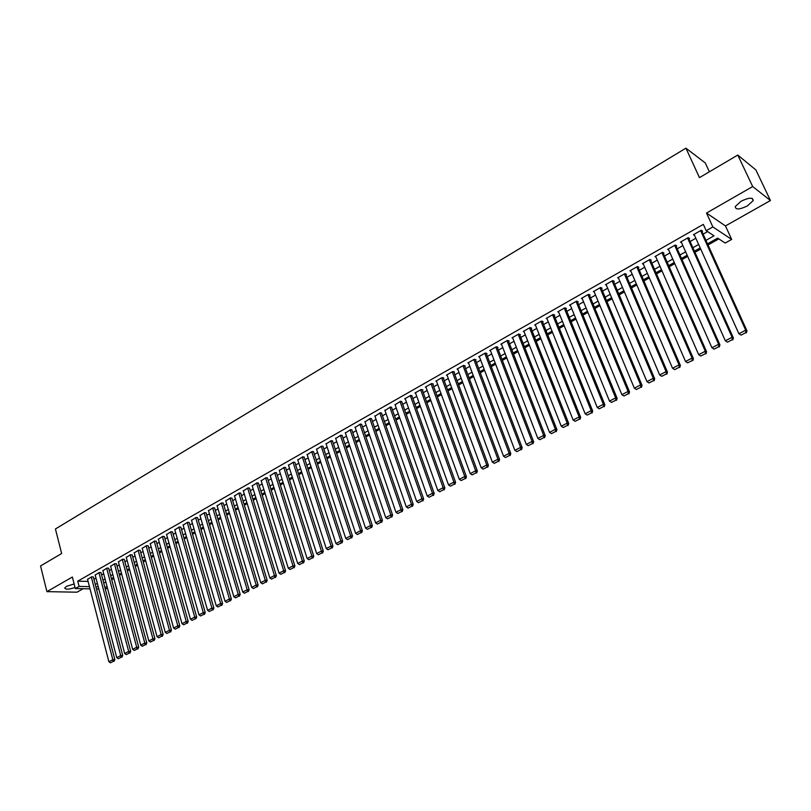 <?xml version="1.0" encoding="UTF-8"?>
<svg xmlns="http://www.w3.org/2000/svg" width="811" height="811" viewBox="0 0 811 811"><rect width="100%" height="100%" fill="white"/><g stroke="black" fill="none" stroke-linecap="round" stroke-linejoin="round"><path stroke-width="1.22" d="M74.136 583.95L66.482 586.373L64.718 587.965C65.417 589.688 68.854 589.526 75.038 587.488M747.357 205.933L753.186 200.611C753.074 197.225 749.029 197.438 741.051 201.25L735.283 206.541C735.415 209.907 739.439 209.704 747.357 205.933M107.417 587.955L105.308 589.131M709.372 171.79L705.276 162.94L685.924 148.17L55.432 528.975L61.656 553.518L40.55 565.956L46.916 591.645L77.035 592.192L83.178 588.725M685.924 148.17L699.467 177.629L737.777 155.053L755.882 169.935L770.45 200.52L752.679 186.54L706.503 213.05L712.849 226.928L731.674 239.417L725.186 243.036L717.644 238.13L707.516 243.827M706.503 213.05L725.46 225.934L770.45 200.52M725.46 225.934L731.674 239.417M111.705 579.672L113.844 578.466M119.511 575.293L121.691 574.066M127.368 570.873L129.588 569.626M135.295 566.433L137.556 565.155M143.283 561.942L145.585 560.654M151.333 557.421L153.684 556.113M159.453 552.869L161.845 551.531M167.634 548.277L170.067 546.908M175.886 543.644L178.359 542.255M184.198 538.98L186.712 537.561M192.582 534.277L195.147 532.837M201.037 529.532L203.642 528.062M209.552 524.747L212.208 523.257M218.149 519.922L220.845 518.411M226.806 515.066L229.564 513.515M235.545 510.16L238.343 508.588M244.354 505.212L247.203 503.621M253.235 500.225L256.134 498.603M262.196 495.207L265.136 493.544M271.229 490.128L274.219 488.445M280.332 485.019L283.384 483.305M289.527 479.859L292.619 478.125M298.793 474.658L301.945 472.894M308.139 469.417L311.343 467.612M317.557 464.125L320.821 462.29M327.066 458.783L330.391 456.928M336.666 453.4L340.042 451.504M346.338 447.976L349.774 446.05M356.1 442.492L359.587 440.535M365.943 436.967L369.502 434.97M375.878 431.391L379.497 429.364M385.904 425.765L389.574 423.707M396.021 420.088L399.752 417.989M406.22 414.36L410.021 412.231M416.519 408.582L420.382 406.412M426.91 402.753L430.834 400.543M437.393 396.863L441.387 394.622M447.976 390.922L452.031 388.651M458.651 384.931L462.777 382.62M469.427 378.889L473.624 376.527M480.305 372.776L484.572 370.384M491.284 366.613L495.622 364.18M502.364 360.398L506.784 357.915M513.556 354.123L518.036 351.599M524.839 347.777L529.411 345.222M536.243 341.38L540.886 338.775M547.749 334.923L552.463 332.277M559.367 328.404L564.162 325.708M571.096 321.815L575.982 319.078M582.947 315.165L587.904 312.387M594.909 308.454L599.947 305.625M606.983 301.682L612.112 298.803M619.178 294.829L624.389 291.909M631.495 287.915L636.797 284.945M643.934 280.941L649.327 277.909M656.494 273.885L661.979 270.813M669.187 266.758L674.762 263.636M682 259.571L687.667 256.388M694.956 252.302L700.714 249.068M708.033 244.963L718.82 238.9M737.777 155.053L752.679 186.54M93.356 577.067L91.694 576.783L87.568 579.389M101 572.718L99.347 572.434L95.191 575.06M108.704 568.349L107.062 568.045L102.875 570.701M116.47 563.939L114.838 563.625L110.62 566.301M124.306 559.489L122.674 559.174L118.426 561.871M132.193 555.008L130.571 554.683L126.293 557.4M140.141 550.497L138.539 550.152L134.22 552.899M148.16 545.945L146.558 545.59L142.209 548.358M156.239 541.353L154.648 540.998L150.268 543.786M164.39 536.73L162.808 536.355L158.388 539.173M172.601 532.067L171.03 531.681L166.569 534.53M180.873 527.363L179.312 526.968L174.831 529.836M189.216 522.629L187.676 522.223L183.144 525.112M197.631 517.844L196.09 517.438L191.538 520.358M206.116 513.028L204.585 512.603L199.993 515.553M214.672 508.173L213.151 507.737L208.518 510.717M223.289 503.276L221.788 502.83L217.115 505.831M231.987 498.339L230.486 497.883L225.782 500.914M240.745 493.362L239.265 492.895L234.521 495.947M249.585 488.344L248.115 487.857L243.341 490.949M258.506 483.285L257.046 482.788L252.221 485.901M267.498 478.176L266.049 477.669L261.183 480.811M276.561 473.026L275.122 472.509L270.225 475.682M285.705 467.835L284.276 467.298L279.339 470.512M294.92 462.605L293.511 462.057L288.534 465.291M304.226 457.323L302.827 456.755L297.809 460.03M313.604 451.991L312.225 451.423L307.166 454.718M323.062 446.618L321.693 446.03L316.594 449.365M332.611 441.204L331.253 440.596L326.113 443.972M342.232 435.73L340.894 435.122L335.713 438.528M351.944 430.215L350.626 429.587L345.395 433.033M361.747 424.66L360.439 424.011L355.167 427.488M371.631 419.044L370.333 418.385L365.021 421.892M381.606 413.377L380.329 412.708L374.966 416.256M391.662 407.669L390.405 406.98L385.002 410.569M401.81 401.901L400.573 401.192L395.119 404.821M412.059 396.082L410.832 395.362L404.659 398.87L405.338 399.032M422.389 390.213L422.906 389.919L421.183 389.483L414.958 393.011L415.637 393.183M432.821 384.292L433.348 383.998L431.624 383.542L425.349 387.111L426.039 387.293M443.343 378.321L443.87 378.017L442.167 377.551L435.831 381.15L436.541 381.342M453.967 372.29L454.495 371.985L452.812 371.499L446.415 375.138L447.135 375.331M464.683 366.197L465.22 365.893L463.547 365.396L457.09 369.066L457.82 369.279M475.499 360.054L476.047 359.749L474.384 359.232L467.866 362.933L468.616 363.166M486.418 353.86L486.975 353.545L485.323 353.018L478.743 356.749L479.504 356.992M497.447 347.595L497.995 347.28L496.362 346.733L489.722 350.514L490.493 350.757M508.568 341.279L509.126 340.965L507.514 340.407L500.813 344.209L501.593 344.472M519.8 334.902L520.358 334.588L518.756 334.01L511.994 337.852L512.795 338.136M531.134 328.465L531.702 328.141L530.12 327.553L523.288 331.435L524.099 331.729M542.579 321.967L543.147 321.643L541.586 321.034L534.692 324.947L535.513 325.262M554.126 315.408L554.714 315.084L553.153 314.455L546.198 318.409L547.04 318.743M565.794 308.788L566.382 308.454L564.841 307.805L557.816 311.799L558.678 312.154M577.574 302.097L578.162 301.763L576.641 301.104L569.555 305.129L570.427 305.504M589.465 295.346L590.063 295.001L588.563 294.322L581.396 298.397L582.298 298.793M601.468 288.523L602.076 288.179L600.596 287.489L593.358 291.595L594.281 292.021M613.592 281.64L614.211 281.295L612.741 280.576L605.442 284.732L606.375 285.178M625.839 274.686L626.457 274.341L625.017 273.601L617.637 277.798L618.6 278.274M638.206 267.66L638.825 267.316L637.405 266.555L629.954 270.793L630.948 271.3M650.696 260.574L651.324 260.219L649.915 259.449L642.393 263.727L643.407 264.264M663.307 253.407L663.945 253.052L662.557 252.262L654.964 256.58L656.008 257.158M676.05 246.179L676.688 245.814L675.33 245.003L667.656 249.362L668.73 249.991M688.924 238.87L689.573 238.495L688.225 237.664L680.47 242.073L681.575 242.742M705.945 240.37L714.045 235.798L706.199 230.699L703.33 224.383L77.755 581.152L88.095 581.436M93.934 579.287L95.992 578.111M101.578 574.948L103.676 573.762M109.292 570.579L111.431 569.363M117.068 566.169L119.247 564.943M124.904 561.729L127.124 560.482M132.801 557.258L135.062 555.981M140.759 552.747L143.06 551.45M148.788 548.206L151.12 546.878M156.878 543.623L159.25 542.275M165.028 539.001L167.451 537.632M173.25 534.348L175.713 532.949M181.532 529.654L184.036 528.225M189.886 524.92L192.44 523.47M198.3 520.145L200.905 518.675M206.795 515.34L209.441 513.839M215.351 510.484L218.047 508.963M223.988 505.598L226.725 504.047M232.686 500.671L235.474 499.089M241.465 495.693L244.293 494.092M250.305 490.685L253.194 489.053M259.226 485.627L262.166 483.964M268.228 480.528L271.219 478.845M277.301 475.388L280.342 473.665M286.455 470.208L289.547 468.454M295.68 464.977L298.823 463.193M304.997 459.705L308.19 457.891M314.384 454.383L317.638 452.538M323.853 449.02L327.157 447.145M333.412 443.607L336.768 441.701M343.043 438.143L346.469 436.206M352.765 432.638L356.242 430.661M362.568 427.083L366.106 425.076M372.462 421.477L376.061 419.439M382.447 415.82L386.107 413.742M392.524 410.113L396.244 408.004M402.682 404.354L406.463 402.215M412.931 398.546L416.783 396.366M423.281 392.686L427.194 390.466M433.723 386.766L437.697 384.515M444.256 380.805L448.301 378.514M454.89 374.773L459.006 372.452M465.615 368.701L469.802 366.329M476.452 362.558L480.7 360.155M487.381 356.374L491.699 353.92M498.41 350.119L502.81 347.625M509.551 343.813L514.022 341.279M520.794 337.437L525.335 334.862M532.138 331.01L536.76 328.394M543.593 324.522L548.297 321.855M555.16 317.963L559.935 315.266M566.838 311.353L571.694 308.596M578.628 304.672L583.565 301.874M590.54 297.931L595.558 295.082M602.553 291.119L607.662 288.219M614.697 284.235L619.888 281.295M626.954 277.291L632.225 274.3M639.332 270.276L644.694 267.235M651.841 263.19L657.295 260.108M664.473 256.043L670.008 252.9M677.226 248.815L682.862 245.621M690.11 241.516L695.838 238.262M703.127 234.136L707.597 231.601M701.92 231.48L702.579 231.115L701.251 230.263L693.425 234.714L694.561 235.433M90.021 588.867L75.311 588.553L72.372 577.037L46.916 591.645M75.311 588.553L79.093 586.404L89.443 586.647M77.755 581.152L79.093 586.404M706.199 230.699L712.849 226.928M98.841 589.05L96.458 588.999M98.101 586.211L97.036 586.819L98.263 586.85M104.751 586.992L107.184 587.052M700.197 247.933L694.439 251.167M687.16 255.262L681.504 258.435M674.255 262.511L668.69 265.633M661.482 269.688L656.008 272.76M648.841 276.794L643.447 279.815M636.311 283.83L631.019 286.8M623.923 290.794L618.712 293.724M611.646 297.688L606.516 300.567M599.481 304.52L594.443 307.349M587.448 311.282L582.491 314.07M575.526 317.983L570.65 320.72M563.726 324.613L558.931 327.309M552.027 331.182L547.313 333.828M540.45 337.69L535.807 340.296M528.975 344.128L524.413 346.692M517.621 350.514L513.13 353.038M506.358 356.84L501.948 359.314M495.217 363.105L490.878 365.538M484.167 369.309L479.899 371.712M473.229 375.452L469.032 377.814M462.382 381.545L458.256 383.867M451.646 387.587L447.581 389.868M441.002 393.558L437.007 395.809M430.448 399.488L426.525 401.698M420.007 405.358L416.144 407.527M409.646 411.177L405.845 413.316M399.387 416.945L395.646 419.044M389.209 422.663L385.539 424.721M379.132 428.32L375.523 430.347M369.147 433.936L365.589 435.933M359.243 439.501L355.745 441.458M349.429 445.016L345.993 446.942M339.697 450.48L336.322 452.376M330.047 455.894L326.732 457.759M320.487 461.266L317.233 463.101M311.008 466.599L307.805 468.393M301.621 471.87L298.458 473.644M292.305 477.111L289.203 478.845M283.069 482.302L280.018 484.005M273.905 487.441L270.915 489.124M264.822 492.541L261.882 494.193M255.82 497.599L252.931 499.231M246.899 502.617L244.05 504.219M238.039 507.595L235.241 509.166M229.26 512.522L226.512 514.073M220.551 517.418L217.855 518.939M211.914 522.274L209.268 523.764M203.358 527.079L200.743 528.549M194.863 531.854L192.298 533.293M186.439 536.588L183.915 537.997M178.075 541.282L175.602 542.671M169.793 545.935L167.36 547.303M161.571 550.557L159.179 551.896M153.411 555.14L151.069 556.458M145.321 559.681L143.02 560.979M137.292 564.192L135.031 565.47M129.334 568.673L127.114 569.92M121.437 573.103L119.247 574.33M113.591 577.513L111.452 578.719M105.815 581.882L103.717 583.058M95.282 584.488L97.35 583.322M102.956 580.169L105.055 578.983M110.681 575.81L112.82 574.604M118.477 571.42L120.657 570.194M126.323 567.001L128.543 565.743M134.241 562.54L136.501 561.263M142.209 558.039L144.51 556.751M150.258 553.507L152.6 552.19M158.358 548.946L160.74 547.597M166.529 544.343L168.952 542.975M174.76 539.7L177.234 538.311M183.063 535.017L185.577 533.608M191.437 530.303L193.991 528.863M199.871 525.548L202.476 524.078M208.386 520.753L211.032 519.263M216.963 515.918L219.659 514.397M225.61 511.052L228.357 509.501M234.328 506.135L237.126 504.564M243.128 501.178L245.966 499.576M251.998 496.18L254.887 494.548M260.939 491.142L263.879 489.479M269.951 486.063L272.942 484.37M279.045 480.933L282.096 479.22M288.219 475.763L291.321 474.019M297.475 470.552L300.617 468.778M306.801 465.291L310.005 463.486M316.209 459.989L319.473 458.154M325.708 454.636L329.023 452.771M335.278 449.243L338.653 447.348M344.939 443.799L348.365 441.873M354.681 438.315L358.168 436.348M364.514 432.77L368.062 430.773M374.429 427.184L378.038 425.146M384.434 421.548L388.104 419.48M394.531 415.861L398.262 413.752M404.719 410.113L408.511 407.984M414.999 404.324L418.851 402.155M425.37 398.475L429.293 396.265M435.831 392.585L439.826 390.334M446.395 386.634L450.45 384.343M457.059 380.623L461.175 378.301M467.815 374.56L472.002 372.198M478.672 368.447L482.93 366.045M489.631 362.264L493.96 359.831M500.691 356.039L505.091 353.555M511.853 349.744L516.333 347.22M523.125 343.388L527.677 340.823M534.5 336.981L539.133 334.375M545.985 330.513L550.699 327.857M557.583 323.974L562.368 321.278M569.292 317.375L574.158 314.627M581.112 310.714L586.059 307.927M593.054 303.983L598.082 301.155M605.107 297.191L610.217 294.312M617.272 290.338L622.483 287.408M629.569 283.404L634.861 280.424M641.977 276.409L647.36 273.378M654.518 269.343L659.992 266.261M667.179 262.206L672.745 259.074M679.973 254.999L685.63 251.815M692.898 247.72L698.646 244.486M700.603 230.638L745.704 330.189L746.961 330.837L701.414 230.365M694.074 234.349L738.882 333.737L745.704 330.189L745.836 332.632L741.061 335.115L745.836 332.632M746.961 330.837L746.343 332.885M741.061 335.115L738.882 333.737M687.576 238.039L732.09 337.275L733.377 337.903L688.448 237.805M681.118 241.708L725.338 340.792L732.09 337.275L732.232 339.697L727.497 342.161L732.232 339.697M733.377 337.903L732.738 339.951M727.497 342.161L725.338 340.792M674.691 245.368L718.617 344.29L719.925 344.898L675.604 245.165M668.294 248.997L711.936 347.767L718.617 344.29L718.769 346.702L714.085 349.135L718.769 346.702M719.925 344.898L719.286 346.936M714.085 349.135L711.936 347.767M661.928 252.616L705.286 351.234L706.614 351.822L662.891 252.444M655.592 256.225L698.677 354.671L705.286 351.234L705.438 353.626L700.805 356.029L705.438 353.626M706.614 351.822L705.965 353.86M700.805 356.029L698.677 354.671M649.287 259.804L692.087 358.097L693.435 358.675L650.3 259.652M643.022 263.362L685.538 361.513L692.087 358.097L692.249 360.479L687.667 362.862L692.249 360.479M693.435 358.675L692.787 360.702M687.667 362.862L685.538 361.513M636.777 266.91L679.03 364.899L680.399 365.457L637.831 266.778M630.573 270.438L672.542 368.275L679.03 364.899L679.192 367.261L674.661 369.623L679.192 367.261M680.399 365.457L679.74 367.484M674.661 369.623L672.542 368.275M624.399 273.956L666.095 371.631L667.494 372.168L625.484 273.844M618.246 277.453L659.678 374.976L666.095 371.631L666.267 373.983L661.776 376.314L666.267 373.983M667.494 372.168L666.824 374.195M661.776 376.314L659.678 374.976M612.133 280.93L653.301 378.301L654.71 378.818L613.258 280.829M606.04 284.387L646.945 381.606L653.301 378.301L653.473 380.633L649.033 382.944L653.473 380.633M654.71 378.818L654.041 380.835M649.033 382.944L646.945 381.606M599.988 287.834L640.629 384.89L642.059 385.397L601.144 287.743M593.956 291.261L634.334 388.165L640.629 384.89L640.812 387.212L636.412 389.493L640.812 387.212M642.059 385.397L641.389 387.405M636.412 389.493L634.334 388.165M587.965 294.667L628.079 391.429L629.539 391.916L589.151 294.596M581.994 298.063L621.855 394.663L628.079 391.429L628.272 393.73L623.912 395.991L628.272 393.73M629.539 391.916L628.86 393.923M623.912 395.991L621.855 394.663M576.053 301.439L615.661 397.897L617.141 398.363L577.28 301.378M570.143 304.794L609.497 401.1L615.661 397.897L615.863 400.178L611.545 402.418L615.863 400.178M617.141 398.363L616.451 400.36M611.545 402.418L609.497 401.1M564.253 308.139L603.364 404.294L604.854 404.75L565.51 308.089M558.404 311.475L597.261 407.477L603.364 404.294L603.566 406.564L599.299 408.785L603.566 406.564M604.854 404.75L604.165 406.747M599.299 408.785L597.261 407.477M552.575 314.78L591.189 410.63L592.699 411.076L553.862 314.739M546.776 318.074L585.147 413.782L591.189 410.63L591.401 412.89L587.164 415.09L591.401 412.89M592.699 411.076L592 413.063M587.164 415.09L585.147 413.782M541.008 321.359L579.135 416.915L580.666 417.33L542.316 321.318M535.26 324.623L573.144 420.027L579.135 416.915L579.348 419.155L575.161 421.325L579.348 419.155M580.666 417.33L579.956 419.317M575.161 421.325L573.144 420.027M529.542 327.877L567.193 423.129L568.744 423.535L530.881 327.837M523.855 331.111L561.263 426.211L567.193 423.129L567.416 425.349L563.27 427.509L567.416 425.349M568.744 423.535L568.035 425.511M563.27 427.509L561.263 426.211M518.199 334.325L555.373 429.283L556.934 429.678L519.557 334.294M512.562 337.528L549.503 432.344L555.373 429.283L555.596 431.493L551.49 433.632L555.596 431.493M556.934 429.678L556.224 431.655M551.49 433.632L549.503 432.344M506.946 340.721L543.654 435.385L545.245 435.76L508.335 340.691M501.37 343.894L537.845 438.406L543.654 435.385L543.897 437.575L539.822 439.694L543.897 437.575M545.245 435.76L544.526 437.727M539.822 439.694L537.845 438.406M495.805 347.057L532.057 441.417L533.658 441.782L497.224 347.027M490.28 350.2L526.309 444.418L532.057 441.417L532.3 443.607L528.265 445.695L532.3 443.607M533.658 441.782L532.939 443.749M528.265 445.695L526.309 444.418M484.775 353.322L520.571 447.398L522.193 447.743L486.215 353.302M479.291 356.445L514.873 450.369L520.571 447.398L520.824 449.568L516.83 451.646L520.824 449.568M522.193 447.743L521.463 449.71M516.83 451.646L514.873 450.369M473.837 359.547L509.196 453.319L510.829 453.653L475.297 359.516M468.413 362.629L503.55 456.258L509.196 453.319L509.45 455.478L505.496 457.536L509.45 455.478M510.829 453.653L510.099 455.61M505.496 457.536L503.55 456.258M463.01 365.7L497.924 459.188L499.576 459.513L464.49 365.68M457.627 368.762L492.338 462.108L497.924 459.188L498.187 461.337L494.264 463.365L498.187 461.337M499.576 459.513L498.846 461.459M494.264 463.365L492.338 462.108M452.274 371.803L486.762 465.007L488.425 465.311L453.775 371.773M446.942 374.834L481.227 467.886L486.762 465.007L487.026 467.136L483.143 469.143L487.026 467.136M488.425 465.311L487.685 467.248M483.143 469.143L481.227 467.886M441.64 377.845L475.702 470.755L477.385 471.049L443.161 377.825M436.359 380.846L470.218 473.614L475.702 470.755L475.976 472.874L472.124 474.871L475.976 472.874M477.385 471.049L476.645 472.995M472.124 474.871L470.218 473.614M431.107 383.836L464.754 476.462L466.447 476.746L432.648 383.806M425.866 386.817L459.31 479.291L464.754 476.462L465.017 478.571L461.216 480.548L465.017 478.571M466.447 476.746L465.696 478.672M461.216 480.548L459.31 479.291M420.656 389.777L453.896 482.119L455.6 482.383L422.217 389.746M415.475 392.717L448.503 484.917L453.896 482.119L454.17 484.208L450.399 486.164L454.17 484.208M455.6 482.383L454.849 484.309M450.399 486.164L448.503 484.917M410.315 395.656L443.141 487.715L444.864 487.969L411.887 395.626M405.176 398.576L437.808 490.493L443.141 487.715L443.424 489.793L439.684 491.73L443.424 489.793M444.864 487.969L444.114 489.895M439.684 491.73L437.808 490.493M400.056 401.486L432.486 493.26L434.22 493.504L401.658 401.455M394.967 404.385L427.204 496.018L432.486 493.26L432.77 495.328L429.07 497.255L432.77 495.328M434.22 493.504L433.469 495.42M429.07 497.255L427.204 496.018M389.898 407.264L421.933 498.755L423.677 498.988L391.51 407.234M384.85 410.133L416.692 501.482L421.933 498.755L422.217 500.813L418.547 502.719L422.217 500.813M423.677 498.988L422.916 500.904M418.547 502.719L416.692 501.482M379.822 412.992L411.471 504.199L413.235 504.422L381.454 412.951M374.824 415.83L406.281 506.905L411.471 504.199L411.765 506.246L408.126 508.132L411.765 506.246M413.235 504.422L412.464 506.328M408.126 508.132L406.281 506.905M369.836 418.669L401.11 509.602L402.874 509.805L371.489 418.628M364.879 421.487L395.961 512.278L401.11 509.602L401.404 511.629L397.795 513.505L401.404 511.629M402.874 509.805L402.114 511.711M397.795 513.505L395.961 512.278M359.942 424.285L390.831 514.944L392.615 515.147L361.605 424.244M355.025 427.083L385.732 517.6L390.831 514.944L391.135 516.962L387.567 518.817L391.135 516.962M392.615 515.147L391.845 517.043M387.567 518.817L385.732 517.6M350.139 429.86L380.653 520.246L382.447 520.429L351.812 429.82M345.263 432.638L375.605 522.882L380.653 520.246L380.957 522.254L377.419 524.088L380.957 522.254M382.447 520.429L381.677 522.325M377.419 524.088L375.605 522.882M340.417 435.395L370.566 525.498L372.371 525.67L342.11 435.345M335.582 438.133L365.558 528.103L370.566 525.498L370.88 527.495L367.373 529.319L370.88 527.495M372.371 525.67L371.6 527.555M367.373 529.319L365.558 528.103M330.776 440.87L360.571 530.708L362.385 530.87L332.48 440.819M325.992 443.597L355.603 533.293L360.571 530.708L360.885 532.685L357.408 534.49L360.885 532.685M362.385 530.87L361.615 532.746M357.408 534.49L355.603 533.293M321.227 446.303L350.656 535.868L352.491 536.02L322.94 446.243M316.472 449L345.739 538.423L350.656 535.868L350.981 537.835L347.534 539.619L350.981 537.835M352.491 536.02L351.71 537.896M347.534 539.619L345.739 538.423M311.748 451.686L340.843 540.978L342.678 541.119L313.482 451.626M307.045 454.363L335.957 543.522L340.843 540.978L341.157 542.934L337.741 544.708L341.157 542.934M342.678 541.119L341.897 542.995M337.741 544.708L335.957 543.522M302.361 457.029L331.101 546.046L332.956 546.178L304.105 456.958M297.698 459.675L326.265 548.56L331.101 546.046L331.425 547.993L328.039 549.757L331.425 547.993M332.956 546.178L332.165 548.043M328.039 549.757L326.265 548.56M293.055 462.321L321.45 551.074L323.315 551.196L294.809 462.25M288.422 464.946L316.665 553.568L321.45 551.074L321.785 553.011L318.429 554.754L321.785 553.011M323.315 551.196L322.525 553.051M318.429 554.754L316.665 553.568M283.82 467.562L311.89 556.052L313.756 556.164L285.594 467.491M279.237 470.167L307.136 558.526L311.89 556.052L312.215 557.978L308.89 559.702L312.215 557.978M313.756 556.164L312.965 558.019M308.89 559.702L307.136 558.526M274.665 472.762L302.402 560.989L304.287 561.09L276.45 472.691M270.124 475.347L297.698 563.442L302.402 560.989L302.736 562.905L299.441 564.618L302.736 562.905M304.287 561.09L303.496 562.946M299.441 564.618L297.698 563.442M265.592 477.922L293.004 565.885L294.9 565.977L267.387 477.841M261.081 480.487L288.331 568.318L293.004 565.885L293.339 567.781L290.074 569.484L293.339 567.781M294.9 565.977L294.099 567.822M290.074 569.484L288.331 568.318M256.6 483.042L283.688 570.731L285.584 570.812L258.405 482.961M252.13 485.586L279.055 573.144L283.688 570.731L284.022 572.627L280.788 574.31L284.022 572.627M285.584 570.812L284.783 572.657M280.788 574.31L279.055 573.144M247.669 488.11L274.442 575.546L276.358 575.617L249.494 488.029M243.239 490.635L269.85 577.939L274.442 575.546L274.787 577.432L271.573 579.095L274.787 577.432M276.358 575.617L275.558 577.452M271.573 579.095L269.85 577.939M238.829 493.139L265.288 580.311L267.204 580.382L240.654 493.047M234.43 495.643L260.736 582.683L265.288 580.311L265.633 582.186L262.44 583.839L265.633 582.186M267.204 580.382L266.403 582.207M262.44 583.839L260.736 582.683M230.05 498.126L256.205 585.045L258.131 585.096L231.895 498.035M225.691 500.61L251.684 587.397L256.205 585.045L256.55 586.9L253.387 588.543L256.55 586.9M258.131 585.096L257.32 586.921M253.387 588.543L251.684 587.397M221.352 503.073L247.193 589.729L249.129 589.779L223.197 502.982M217.024 505.537L242.722 592.06L247.193 589.729L247.548 591.584L244.415 593.216L247.548 591.584M249.129 589.779L248.318 591.604M244.415 593.216L242.722 592.06M212.715 507.98L238.262 594.382L240.208 594.422L214.58 507.879M208.427 510.423L233.832 596.693L238.262 594.382L238.616 596.227L235.514 597.839L238.616 596.227M240.208 594.422L239.397 596.237M235.514 597.839L233.832 596.693M204.159 512.846L229.412 598.994L231.358 599.025L206.035 512.745M199.911 515.269L225.012 601.286L229.412 598.994L229.766 600.819L226.685 602.421L229.766 600.819M231.358 599.025L230.547 600.829M226.685 602.421L225.012 601.286M195.674 517.671L220.633 603.566L222.589 603.587L197.549 517.56M191.457 520.074L216.263 605.837L220.633 603.566L220.987 605.381L217.936 606.973L220.987 605.381M222.589 603.587L221.778 605.391M217.936 606.973L216.263 605.837M187.25 522.456L211.924 608.098L213.891 608.108L189.135 522.345M183.063 524.839L207.596 610.348L211.924 608.098L212.279 609.913L209.258 611.484L212.279 609.913M213.891 608.108L213.07 609.913M209.258 611.484L207.596 610.348M178.896 527.211L203.287 612.599L205.254 612.599L180.792 527.089M174.75 529.573L198.989 614.829L203.287 612.599L203.652 614.393L200.641 615.954L203.652 614.393M205.254 612.599L204.443 614.393M200.641 615.954L198.989 614.829M170.614 531.915L194.721 617.049L196.698 617.049L172.52 531.793M166.498 534.256L190.463 619.269L194.721 617.049L195.086 618.844L192.106 620.395L195.086 618.844M196.698 617.049L195.877 618.844M192.106 620.395L190.463 619.269M162.403 536.588L186.226 621.479L188.213 621.459L164.309 536.456M158.317 538.909L182.009 623.679L186.226 621.479L186.601 623.264L183.641 624.794L186.601 623.264M188.213 621.459L187.392 623.253M183.641 624.794L182.009 623.679M154.242 541.221L177.802 625.859L179.799 625.839L156.168 541.089M150.197 543.522L173.615 628.038L177.802 625.859L178.177 627.633L175.247 629.164L178.177 627.633M179.799 625.839L178.978 627.623M175.247 629.164L173.615 628.038M146.162 545.823L169.448 630.218L171.445 630.188L148.089 545.681M142.138 548.104L165.292 632.377L169.448 630.218L169.823 631.982L166.914 633.492L169.823 631.982M171.445 630.188L170.624 631.962M166.914 633.492L165.292 632.377M138.134 550.385L161.156 634.526L163.163 634.496L140.08 550.243M134.15 552.646L157.04 636.676L161.156 634.526L161.531 636.28L158.652 637.781L161.531 636.28M163.163 634.496L162.342 636.27M158.652 637.781L157.04 636.676M130.176 554.906L152.934 638.804L154.952 638.764L132.122 554.765M126.222 557.157L148.849 640.933L152.934 638.804L153.32 640.558L150.451 642.038L153.32 640.558M154.952 638.764L154.12 640.538M150.451 642.038L148.849 640.933M122.279 559.397L144.784 643.052L146.801 643.001L124.235 559.245M118.355 561.628L140.729 645.161L144.784 643.052L145.159 644.796L142.331 646.266L145.159 644.796M146.801 643.001L145.97 644.765M142.331 646.266L140.729 645.161M114.452 563.848L136.694 647.269L138.722 647.208L116.409 563.696M110.56 566.058L132.669 649.358L136.694 647.269L137.079 648.993L134.261 650.452L137.079 648.993M138.722 647.208L137.89 648.972M134.261 650.452L132.669 649.358M106.677 568.268L128.665 651.446L130.703 651.385L108.644 568.105M102.815 570.468L124.681 653.524L128.665 651.446L129.05 653.159L126.263 654.619L129.05 653.159M130.703 651.385L129.872 653.139M126.263 654.619L124.681 653.524M98.962 572.647L120.707 655.592L122.745 655.521L100.939 572.485M95.13 574.827L116.743 657.65L120.707 655.592L121.092 657.295L118.325 658.735L121.092 657.295M122.745 655.521L121.914 657.265M118.325 658.735L116.743 657.65M91.308 576.996L112.81 659.698L114.848 659.627L93.295 576.834M87.507 579.166L108.877 661.746L112.81 659.698L113.195 661.401L110.448 662.83L113.195 661.401M114.848 659.627L114.016 661.37M110.448 662.83L108.877 661.746M753.186 200.611L752.142 198.381"/></g></svg>
